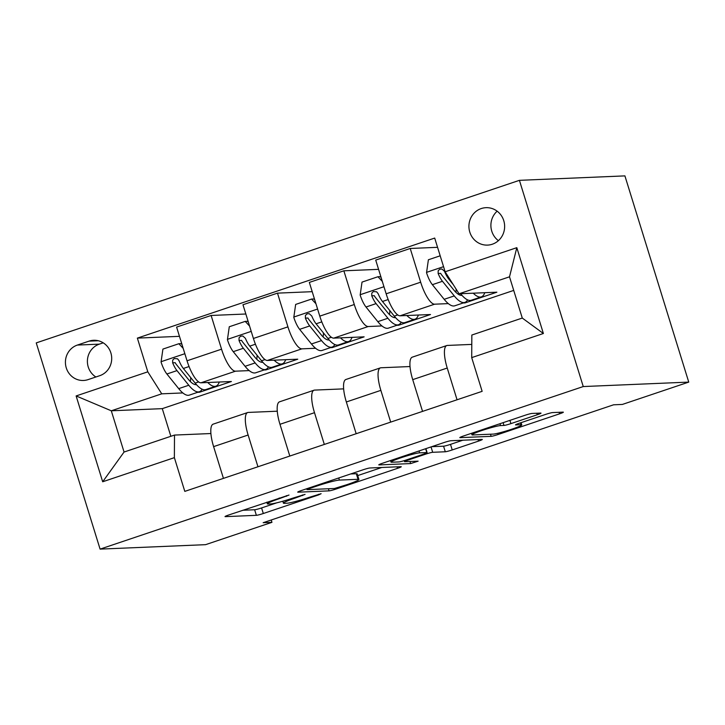 <?xml version="1.0" encoding="UTF-8"?>
<svg xmlns="http://www.w3.org/2000/svg" width="725" height="725" viewBox="0 0 725 725"><rect width="100%" height="100%" fill="white"/><g stroke="black" fill="none" stroke-linecap="round" stroke-linejoin="round"><path stroke-width="1.09" d="M289.021 495.048L228.792 514.958A5.746 0.462 162.8 0 0 225.031 516.59A5.746 0.462 162.8 0 0 225.303 516.644L256.369 515.33A5.746 0.462 162.8 0 0 263.311 513.508L318.683 494.876L321.121 493.698L309.095 497.386A18.388 1.477 162.8 0 1 286.901 503.232L284.309 503.34A18.388 1.477 162.8 0 1 283.421 503.168A18.388 1.477 162.8 0 1 295.465 497.966L305.071 494.377L293.045 498.066A18.388 1.477 162.8 0 1 270.851 503.911L268.259 504.02A18.388 1.477 162.8 0 1 267.371 503.839A18.388 1.477 162.8 0 1 279.415 498.637L289.021 495.048M481.255 208.555A18.732 17.862 -92.4 0 0 469.202 229.653A18.732 17.862 -92.4 0 0 487.562 245.104A18.732 17.862 -92.4 0 0 492.302 244.225A18.732 17.862 -92.4 0 0 504.355 223.128A18.732 17.862 -92.4 0 0 485.986 207.676A18.732 17.862 -92.4 0 0 481.255 208.555M497.142 211.183A18.732 17.862 -92.4 0 0 498.392 240.673M537.243 414.763A5.746 0.462 162.8 0 0 541.004 413.132A5.746 0.462 162.8 0 0 540.732 413.078L532.014 413.449A5.746 0.462 162.8 0 0 525.072 415.271L463.574 435.97A5.746 0.462 162.8 0 0 459.813 437.592A5.746 0.462 162.8 0 0 460.094 437.646L491.16 436.341A5.746 0.462 162.8 0 0 498.093 434.511L559.591 413.821A5.746 0.462 162.8 0 0 563.352 412.19A5.746 0.462 162.8 0 0 563.08 412.135L552.55 412.579A5.746 0.462 162.8 0 0 545.617 414.41L519.29 423.264A5.746 0.462 162.8 0 0 515.529 424.886A5.746 0.462 162.8 0 0 515.81 424.941L521.03 424.723A15.37 1.233 162.8 0 1 521.764 424.868A15.37 1.233 162.8 0 1 509.603 429.916A15.37 1.233 162.8 0 1 493.145 434.103L472.691 434.964A15.37 1.233 162.8 0 1 471.957 434.819A15.37 1.233 162.8 0 1 484.119 429.78A15.37 1.233 162.8 0 1 500.576 425.584L503.984 425.439A5.746 0.462 162.8 0 0 510.926 423.618L537.243 414.763L536.772 413.25M100.086 549.115L205.583 544.665L271.947 522.335L263.157 522.707L613.586 404.804L622.376 404.432L688.75 382.102L583.253 386.552L100.086 549.115L36.25 342.898L519.417 180.335L583.253 386.552M369.931 467.978A5.746 0.462 162.8 0 0 362.989 469.809L301.491 490.499A5.746 0.462 162.8 0 0 297.73 492.13A5.746 0.462 162.8 0 0 298.011 492.184L329.068 490.87A5.746 0.462 162.8 0 0 336.01 489.049L397.508 468.35A5.746 0.462 162.8 0 0 401.269 466.728A5.746 0.462 162.8 0 0 400.998 466.673L369.931 467.978M382.537 463.23L444.035 442.54A5.746 0.462 162.8 0 1 450.968 440.718L482.034 439.404A5.746 0.462 162.8 0 1 482.315 439.459A5.746 0.462 162.8 0 1 478.554 441.09L452.228 449.944A5.746 0.462 162.8 0 1 445.295 451.766L432.698 452.3A5.746 0.462 162.8 0 0 425.756 454.122L408.302 460.003A5.746 0.462 162.8 0 0 404.532 461.626A5.746 0.462 162.8 0 0 404.813 461.68L418.126 461.163L410.631 463.583L379.048 464.915A5.746 0.462 162.8 0 1 378.776 464.861A5.746 0.462 162.8 0 1 382.537 463.23M88.069 379.619L99.751 375.686A18.143 17.309 -92.4 0 0 111.432 355.25A18.143 17.309 -92.4 0 0 93.634 340.279A18.143 17.309 -92.4 0 0 89.057 341.131L77.376 345.064A18.143 17.309 -92.4 0 0 65.694 365.5A18.143 17.309 -92.4 0 0 83.484 380.471A18.143 17.309 -92.4 0 0 88.069 379.619M513.717 290.408L162.282 408.646L111.297 410.794L124.057 452.038L174.498 435.072L174.372 457.656L184.802 491.378L482.143 391.337L471.703 357.615L471.839 335.032L522.281 318.058L509.512 276.814L459.07 293.788L496.87 292.193L465.015 302.914L464.861 302.416M174.372 457.656L102.687 481.772L76.125 395.941L147.8 371.825L161.738 393.829L182.845 392.932M179.474 336.337L137.36 338.113L147.8 371.825M137.36 338.113L434.701 238.072L445.132 271.784L516.816 247.669L543.388 333.5L471.703 357.615M688.75 382.102L624.914 175.885L519.417 180.335M271.947 522.335L271.222 519.997M162.282 408.646L170.846 436.296M197.662 392.307L199.538 392.234L231.393 381.513L200.979 382.791A23.408 6.788 71.4 0 1 187.041 360.796L176.601 327.084L211.12 315.466L221.551 349.187A23.408 6.788 71.4 0 0 235.489 371.182L249.219 370.602M161.738 393.829L111.297 410.794L76.125 395.941M437.565 247.325L410.223 248.476L420.663 282.197A23.408 6.788 71.4 0 0 434.601 304.192L448.322 303.612M463.139 302.987L465.015 302.914M410.223 248.476L375.713 260.085L386.153 293.806A23.408 6.788 71.4 0 0 400.082 315.801L430.505 314.523L398.641 325.244L398.487 324.746M378.577 269.347L343.858 270.806L354.289 304.527A23.408 6.788 71.4 0 0 368.228 326.522L381.957 325.942M396.774 325.317L398.641 325.244M343.858 270.806L309.339 282.415L319.779 316.136A23.408 6.788 71.4 0 0 333.718 338.131L364.131 336.853L332.277 347.574L332.123 347.076M312.212 291.677L277.485 293.136L287.925 326.857A23.408 6.788 71.4 0 0 301.854 348.852L315.583 348.272M330.401 347.647L332.277 347.574M277.485 293.136L242.975 304.745L253.415 338.466A23.408 6.788 71.4 0 0 267.344 360.461L297.767 359.183L265.903 369.904L265.749 369.406M264.036 369.977L265.903 369.904M210.903 433.532L174.498 435.072M277.276 411.202L248.258 412.425A23.408 6.788 71.4 0 0 247.687 412.534A23.408 6.788 71.4 0 0 248.122 435.018L257.955 466.764M343.641 388.872L314.623 390.095A23.408 6.788 71.4 0 0 314.061 390.195A23.408 6.788 71.4 0 0 314.496 412.688L324.32 444.434M410.015 366.542L380.997 367.765A23.408 6.788 71.4 0 0 380.426 367.865A23.408 6.788 71.4 0 0 380.861 390.358L390.693 422.104M471.785 344.402L447.361 345.435A23.408 6.788 71.4 0 0 446.799 345.535A23.408 6.788 71.4 0 0 447.234 368.028L457.058 399.774M199.538 392.234L199.384 391.736M245.838 314.007L211.12 315.466M247.687 412.534L213.177 424.143A23.408 6.788 71.4 0 0 213.612 446.627L223.436 478.382M314.061 390.195L279.551 401.813A23.408 6.788 71.4 0 0 279.977 424.297L289.81 456.052M380.426 367.865L345.916 379.483A23.408 6.788 71.4 0 0 346.351 401.967L356.174 433.722M446.799 345.535L412.289 357.153A23.408 6.788 71.4 0 0 412.724 379.637L422.548 411.383M459.07 293.788L445.132 271.784M124.057 452.038L102.687 481.772M516.816 247.669L509.512 276.814M543.388 333.5L522.281 318.058M103.222 342.834L99.352 344.139A18.143 17.309 -92.4 0 0 87.498 359.346A18.143 17.309 -92.4 0 0 95.881 376.991M242.766 510.264L254.647 509.757A5.746 0.462 162.8 0 0 261.58 507.935L276.76 502.824M357.724 475.582L381.812 467.48M309.638 488.469L307.201 489.647L334.47 488.496L346.885 484.672A18.388 1.477 162.8 0 0 358.92 479.47A18.388 1.477 162.8 0 0 358.041 479.298L339.4 480.086A18.388 1.477 162.8 0 0 317.197 485.922L309.638 488.469L309.439 487.825M358.92 479.47L357.198 473.896A18.388 1.477 162.8 0 0 356.31 473.724L358.041 479.298M350.646 473.96L356.31 473.724M462.849 440.211L450.506 444.371L452.228 449.944M431.683 446.691L443.564 446.192A5.746 0.462 162.8 0 0 450.506 444.371M419.621 452.853A15.37 1.233 162.8 0 0 403.163 457.04A15.37 1.233 162.8 0 0 391.002 462.088A15.37 1.233 162.8 0 0 391.736 462.233L398.94 461.925A5.746 0.462 162.8 0 0 405.882 460.103L423.337 454.231A5.746 0.462 162.8 0 0 427.107 452.599A5.746 0.462 162.8 0 0 426.826 452.545L419.621 452.853L419.032 450.95M183.198 348.381L178.839 343.722L162.917 349.087L161.059 362.02A15.515 4.495 71.4 0 0 166.895 374L178.703 388.636A44.778 12.978 71.4 0 0 189.325 395.116L199.411 391.727A44.778 12.978 71.4 0 0 202.112 389.198M190.394 381.604A37.165 10.766 71.4 0 0 190.684 377.553M207.749 382.51A44.778 12.978 71.4 0 0 215.869 386.18A44.778 12.978 71.4 0 0 219.285 382.021M178.839 343.722L181.123 343.632L182.02 344.593M215.869 386.18L205.782 389.579A44.778 12.978 -108.6 0 1 195.161 383.099L183.352 368.463A15.515 4.495 -108.6 0 1 179.021 360.651L177.525 358.803L174.272 358.522L172.695 360.098L172.65 362.799A15.515 4.495 71.4 0 0 176.982 370.611L188.79 385.247A44.778 12.978 71.4 0 0 199.411 391.727M196.466 384.64A37.165 10.766 -108.6 0 1 188.174 379.13L176.356 364.494A7.903 2.293 -108.6 0 1 175.187 362.69L172.65 362.799M249.572 326.051L245.213 321.392L229.281 326.757L227.423 339.69A15.515 4.495 71.4 0 0 233.26 351.67L245.068 366.306A44.778 12.978 71.4 0 0 255.698 372.786L265.785 369.397A44.778 12.978 71.4 0 0 268.477 366.868M256.768 359.274A37.165 10.766 71.4 0 0 257.058 355.223M274.123 360.18A44.778 12.978 71.4 0 0 282.243 363.85A44.778 12.978 71.4 0 0 285.65 359.691M245.213 321.392L247.497 321.302L248.394 322.263M282.243 363.85L272.156 367.249A44.778 12.978 -108.6 0 1 261.535 360.769L249.726 346.133A15.515 4.495 -108.6 0 1 245.394 338.321L242.848 336.001L240.637 336.192L239.069 337.768L239.023 340.469A15.515 4.495 71.4 0 0 243.355 348.272L255.164 362.917A44.778 12.978 71.4 0 0 265.785 369.397M262.84 362.31A37.165 10.766 -108.6 0 1 254.538 356.8L242.73 342.164A7.903 2.293 -108.6 0 1 241.552 340.36L239.023 340.469M315.937 303.721L311.578 299.062L295.655 304.428L293.797 317.36A15.515 4.495 71.4 0 0 299.633 329.34L311.442 343.976A44.778 12.978 71.4 0 0 322.063 350.456L332.15 347.058A44.778 12.978 71.4 0 0 334.85 344.538M323.132 336.944A37.165 10.766 71.4 0 0 323.423 332.893M340.487 337.85A44.778 12.978 71.4 0 0 348.607 341.52A44.778 12.978 71.4 0 0 352.024 337.361M311.578 299.062L313.871 298.972L314.768 299.923M348.607 341.52L338.521 344.919A44.778 12.978 -108.6 0 1 327.899 338.439L316.091 323.803A15.515 4.495 -108.6 0 1 311.768 315.991L309.212 313.671L307.01 313.862L305.433 315.438L305.397 318.139A15.515 4.495 71.4 0 0 309.72 325.942L321.528 340.587A44.778 12.978 71.4 0 0 332.15 347.058M329.204 339.98A37.165 10.766 -108.6 0 1 320.912 334.47L309.104 319.834A7.903 2.293 -108.6 0 1 307.926 318.03L305.397 318.139M382.311 281.391L377.952 276.733L362.02 282.097L360.162 295.03A15.515 4.495 71.4 0 0 366.007 307.01L377.816 321.646A44.778 12.978 71.4 0 0 388.437 328.126L398.523 324.728A44.778 12.978 71.4 0 0 401.224 322.208M389.506 314.614A37.165 10.766 71.4 0 0 389.796 310.563M406.861 315.52A44.778 12.978 71.4 0 0 414.981 319.19A44.778 12.978 71.4 0 0 418.388 315.031M377.952 276.733L380.235 276.642L381.132 277.593M414.981 319.19L404.894 322.589A44.778 12.978 -108.6 0 1 394.273 316.109L382.465 301.473A15.515 4.495 -108.6 0 1 378.133 293.661L376.638 291.812L373.384 291.532L371.807 293.108L371.762 295.8A15.515 4.495 71.4 0 0 376.094 303.612L387.902 318.257A44.778 12.978 71.4 0 0 398.523 324.728M395.578 317.65A37.165 10.766 -108.6 0 1 387.277 312.14L375.468 297.504A7.903 2.293 -108.6 0 1 374.29 295.7L371.762 295.8M440.184 255.798L428.393 259.767L426.536 272.7A15.515 4.495 71.4 0 0 432.372 284.68L444.18 299.316A44.778 12.978 71.4 0 0 454.802 305.796L464.888 302.397A44.778 12.978 71.4 0 0 467.589 299.878M455.871 292.284A37.165 10.766 71.4 0 0 456.143 289.166M473.235 293.19A44.778 12.978 71.4 0 0 481.355 296.86A44.778 12.978 71.4 0 0 484.762 292.701M453.306 284.689L448.829 279.143A15.515 4.495 -108.6 0 1 444.507 271.331L441.951 269.011L439.749 269.202L438.172 270.778L438.136 273.47A15.515 4.495 71.4 0 0 442.458 281.282L454.267 295.918A44.778 12.978 71.4 0 0 464.888 302.397M461.943 295.32A37.165 10.766 -108.6 0 1 453.651 289.81L441.842 275.174A7.903 2.293 -108.6 0 1 440.664 273.37L438.136 273.47M481.355 296.86L471.259 300.259A44.778 12.978 -108.6 0 1 460.638 293.779L460.593 293.725M434.601 304.192L400.082 315.801M368.228 326.522L333.718 338.131M301.854 348.852L267.344 360.461M235.489 371.182L200.979 382.791M248.122 435.018L213.612 446.627M221.551 349.187L187.041 360.796M287.925 326.857L253.415 338.466M314.496 412.688L279.977 424.297M354.289 304.527L319.779 316.136M380.861 390.358L346.351 401.967M420.663 282.197L386.153 293.806M447.234 368.028L412.724 379.637M99.352 344.139L77.376 345.064M98.274 340.741L89.057 341.131M279.216 497.993L279.415 498.637M302.452 494.957L302.633 495.556M295.265 497.323L295.465 497.966M318.502 494.287L318.683 494.876M261.58 507.935L263.311 513.508M254.647 509.757L256.369 515.33M286.402 495.637L286.583 496.226M397.037 466.837L397.508 468.35M335.766 488.26L336.01 489.049M328.416 488.75L329.068 490.87M338.747 477.965L339.4 480.086M316.997 485.279L317.197 485.922M478.083 439.577L478.554 441.09M443.564 446.192L445.295 451.766M431.031 446.917L432.698 452.3M425.539 453.433L425.756 454.122M408.103 459.351L408.302 460.003M409.978 461.462L410.631 463.583M425.647 448.73L426.826 452.545M509.92 420.373L510.926 423.618M503.123 422.657L503.984 425.439M499.996 423.708L500.576 425.584M520.459 422.874L521.03 424.723M559.12 412.308L559.591 413.821M497.713 433.287L498.093 434.511M490.499 434.221L491.16 436.341M184.848 353.709L161.104 361.693M188.79 385.247L178.703 388.636M198.65 381.93L195.161 383.099M176.982 370.611L166.895 374M189.062 366.542L183.352 368.463M251.212 331.379L227.469 339.363M255.164 362.917L245.068 366.306M265.015 359.6L261.535 360.769M243.355 348.272L233.26 351.67M255.436 344.212L249.726 346.133M317.586 309.049L293.843 317.033M321.528 340.587L311.442 343.976M331.388 337.27L327.899 338.439M309.72 325.942L299.633 329.34M321.8 321.882L316.091 323.803M383.96 286.71L360.207 294.703M387.902 318.257L377.816 321.646M397.753 314.94L394.273 316.109M376.094 303.612L366.007 307.01M388.174 299.552L382.465 301.473M443.546 266.664L426.581 272.373M454.267 295.918L444.18 299.316M442.458 281.282L432.372 284.68M449.627 278.871L448.829 279.143M266.854 502.153L267.371 503.839M282.822 501.229L283.421 503.168M306.738 488.732L307.01 489.611M404.233 460.638L404.532 461.626M390.521 460.547L391.002 462.088M425.883 448.648L427.107 452.599M471.486 433.305L471.957 434.819M521.085 422.657L521.764 424.868"/></g></svg>
